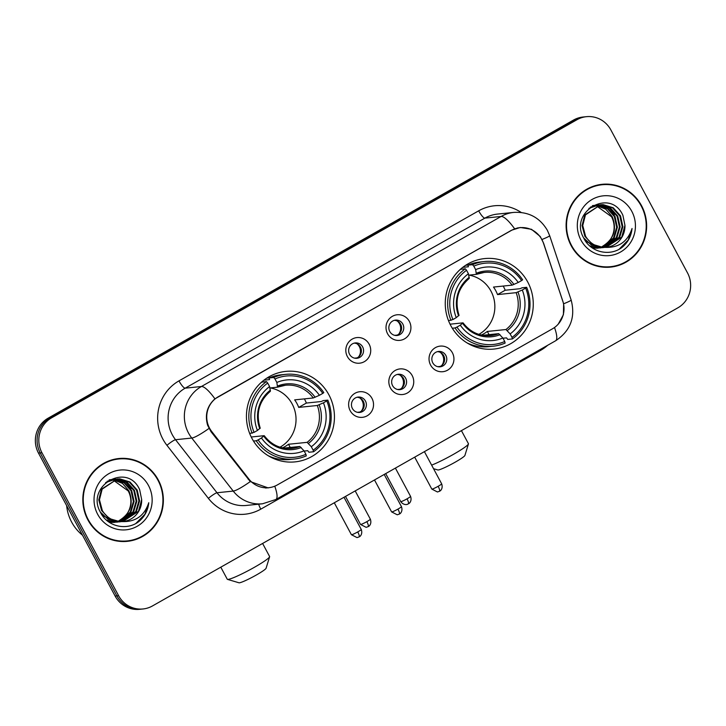 <?xml version="1.0" encoding="UTF-8"?>
<svg xmlns="http://www.w3.org/2000/svg" width="726" height="726" viewBox="0 0 726 726"><rect width="100%" height="100%" fill="white"/><g stroke="black" fill="none" stroke-linecap="round" stroke-linejoin="round"><path stroke-width="1.09" d="M450.81 325.647A45.475 43.987 84.1 0 0 493.925 349.061A45.475 43.987 84.1 0 0 527.729 282.006A45.475 43.987 84.1 0 0 484.614 258.583A45.475 43.987 84.1 0 0 450.81 325.647M251.986 438.468A45.475 43.987 84.1 0 0 295.101 461.881A45.475 43.987 84.1 0 0 328.905 394.826A45.475 43.987 84.1 0 0 285.79 371.403A45.475 43.987 84.1 0 0 251.986 438.468M371.966 398.356A12.868 12.451 -95.9 0 1 367.138 415.816A12.868 12.451 -95.9 0 1 350.195 410.707A12.868 12.451 -95.9 0 1 355.032 393.247A12.868 12.451 -95.9 0 1 371.966 398.356M352.391 408.466A7.723 7.469 84.1 0 0 359.706 412.441A7.723 7.469 84.1 0 0 365.45 401.051A7.723 7.469 84.1 0 0 358.127 397.077A7.723 7.469 84.1 0 0 352.391 408.466M412.168 375.542A12.868 12.451 -95.9 0 1 407.34 393.011A12.868 12.451 -95.9 0 1 390.397 387.902A12.868 12.451 -95.9 0 1 395.234 370.432A12.868 12.451 -95.9 0 1 412.168 375.542M392.584 385.651A7.723 7.469 84.1 0 0 399.908 389.626A7.723 7.469 84.1 0 0 405.652 378.237A7.723 7.469 84.1 0 0 398.329 374.262A7.723 7.469 84.1 0 0 392.584 385.651M452.371 352.736A12.868 12.451 -95.9 0 1 447.534 370.196A12.868 12.451 -95.9 0 1 430.6 365.087A12.868 12.451 -95.9 0 1 435.437 347.627A12.868 12.451 -95.9 0 1 452.371 352.736M432.787 362.837A7.723 7.469 84.1 0 0 440.11 366.821A7.723 7.469 84.1 0 0 445.846 355.431A7.723 7.469 84.1 0 0 438.531 351.457A7.723 7.469 84.1 0 0 432.787 362.837M369.153 344.206A12.868 12.451 -95.9 0 1 364.316 361.675A12.868 12.451 -95.9 0 1 347.382 356.566A12.868 12.451 -95.9 0 1 352.21 339.096A12.868 12.451 -95.9 0 1 369.153 344.206M349.569 354.315A7.723 7.469 84.1 0 0 356.893 358.29A7.723 7.469 84.1 0 0 362.628 346.901A7.723 7.469 84.1 0 0 355.313 342.926A7.723 7.469 84.1 0 0 349.569 354.315M409.355 321.4A12.868 12.451 -95.9 0 1 404.518 338.86A12.868 12.451 -95.9 0 1 387.584 333.751A12.868 12.451 -95.9 0 1 392.412 316.291A12.868 12.451 -95.9 0 1 409.355 321.4M389.771 331.501A7.723 7.469 84.1 0 0 397.095 335.485A7.723 7.469 84.1 0 0 402.83 324.095A7.723 7.469 84.1 0 0 395.507 320.121A7.723 7.469 84.1 0 0 389.771 331.501M357.056 397.267A7.723 7.469 -95.9 0 1 358.617 412.468M397.249 374.453A7.723 7.469 -95.9 0 1 398.819 389.653M437.451 351.647A7.723 7.469 -95.9 0 1 439.021 366.848M354.234 343.117A7.723 7.469 -95.9 0 1 355.804 358.317M394.436 320.311A7.723 7.469 -95.9 0 1 395.997 335.512M211.756 431.543A23.168 22.406 -95.9 0 1 209.56 428.186A23.168 22.406 -95.9 0 1 218.263 396.75L511.422 230.405A23.168 22.406 -95.9 0 1 519.943 227.683A23.168 22.406 -95.9 0 1 543.502 243.301L562.786 301.063A23.168 22.406 -95.9 0 1 552.495 328.796L277.25 484.977A23.168 22.406 -95.9 0 1 268.729 487.709A23.168 22.406 -95.9 0 1 248.954 479.142L211.756 431.543L210.957 431.634M87.9 519.907A41.618 40.257 84.1 0 0 127.359 541.333A41.618 40.257 84.1 0 0 158.286 479.968A41.618 40.257 84.1 0 0 118.828 458.533A41.618 40.257 84.1 0 0 87.9 519.907M126.487 541.414A41.618 40.257 84.1 0 0 135.835 539.037M571.18 245.678A41.618 40.257 84.1 0 0 610.639 267.104A41.618 40.257 84.1 0 0 641.566 205.739A41.618 40.257 84.1 0 0 602.108 184.313A41.618 40.257 84.1 0 0 571.18 245.678M609.767 267.186A41.618 40.257 84.1 0 0 619.115 264.808M268.239 487.926L250.279 481.592L211.075 431.788L207.627 425.282C204.678 414.773 207.119 405.97 214.941 398.846L511.576 230.224L520.233 227.483L531.496 229.298L540.271 236.531L543.556 243.128L563.639 303.786L563.412 314.703L558.194 324.223M143.013 608.969L139.546 609.323A25.746 24.902 84.1 0 1 115.144 596.073L38.487 453.097A25.746 24.902 84.1 0 1 48.152 418.167L573.513 120.062A25.746 24.902 84.1 0 1 582.987 117.031L584.72 116.85A25.746 24.902 84.1 0 0 575.246 119.89L49.885 417.995A25.746 24.902 84.1 0 0 40.211 452.915L116.877 595.892A25.746 24.902 84.1 0 0 141.28 609.15A25.746 24.902 84.1 0 1 116.877 595.892L40.211 452.915A25.746 24.902 84.1 0 1 49.885 417.995L575.246 119.89A25.746 24.902 84.1 0 1 584.72 116.85L586.454 116.677A25.746 24.902 84.1 0 0 576.979 119.708L51.61 417.813A25.746 24.902 84.1 0 0 41.945 452.743L118.61 595.71A25.746 24.902 84.1 0 0 143.013 608.969A25.746 24.902 84.1 0 0 152.487 605.938L677.848 307.833A25.746 24.902 84.1 0 0 687.513 272.903L610.856 129.927A25.746 24.902 84.1 0 0 586.454 116.677M610.884 184.831A41.618 40.257 84.1 0 0 601.246 184.413M127.604 459.059A41.618 40.257 84.1 0 0 117.966 458.632M118.873 458.968A41.191 39.839 84.1 0 0 88.263 519.698A41.191 39.839 84.1 0 0 127.313 540.906A41.191 39.839 84.1 0 0 157.923 480.167A41.191 39.839 84.1 0 0 118.873 458.968L117.14 459.141A41.191 39.839 84.1 0 0 108.619 461.01M66.638 505.605A42.907 41.5 84.1 0 0 71.647 522.085A42.907 41.5 84.1 0 0 82.528 535.234M113.301 479.832L122.467 483.362L128.956 490.903C133.929 503.672 130.562 513.627 118.873 520.769A21.453 20.745 84.1 0 0 128.983 492.518L128.266 490.976L112.966 479.95M114.654 479.441L124.6 482.654L131.705 490.622L134.092 501.43L130.916 512.111L118.982 521.504M114.899 522.339L108.945 522.103M114.318 479.523L124.064 482.835L131.025 490.694L133.403 501.503L130.226 512.175L118.637 521.468M114.209 522.411L109.29 522.339M116.015 479.151L127.213 482.291L134.455 490.34L136.842 501.149L133.666 511.821L120.38 521.595M117.648 522.058L115.062 522.166L106.404 520.097M115.67 479.214L126.524 482.354L133.775 490.413L136.152 501.221L132.976 511.894L120.035 521.577M116.959 522.13L107.257 520.832M141.67 499.552L139.637 489.605C127.177 461.382 85.151 486.229 100.433 512.257C107.139 526.731 126.996 531.133 139.102 521.341C144.755 516.485 147.986 510.269 148.766 502.71C144.438 515.85 135.444 522.139 121.796 521.586C113.356 521.577 106.849 517.883 102.302 510.505L99.462 499.742L102.175 489.106L117.376 478.96L119.863 478.861L129.963 482L137.214 490.059L139.592 500.867L136.415 511.54L121.768 521.586A21.453 20.745 84.1 0 0 123.121 521.495A21.453 20.745 84.1 0 0 141.67 499.552L138.475 511.331L122.794 521.531M120.398 521.776L117.821 521.885L107.974 519.199L100.369 512.12M117.04 478.997L119.173 478.933L129.273 482.073L136.524 490.123L138.902 500.931L135.726 511.612L121.424 521.595M119.708 521.849L117.131 521.949L102.384 515.551M121.959 521.613L119.881 521.667L109.317 518.573L101.613 510.569L98.772 499.806L101.495 489.179L117.385 478.96M109.508 479.768L110.161 479.732M110.506 479.714L111.55 479.714M111.904 479.723L112.957 479.795M110.171 479.777L111.214 479.795M111.559 479.813L112.621 479.904M109.072 480.022L112.911 479.441M113.256 479.432L114.3 479.423M109.317 479.886L111.187 479.596M111.532 479.559L112.575 479.505M112.92 479.496L113.964 479.514M105.606 482.581L115.661 479.16M107.121 481.329L114.626 479.242M114.291 479.278L115.325 479.224M97.692 514.344A30.029 29.049 84.1 0 0 137.214 526.268A30.029 29.049 84.1 0 0 148.494 485.522A30.029 29.049 84.1 0 0 108.973 473.597A30.029 29.049 84.1 0 0 97.692 514.344M125.48 481.728L131.261 488.662M116.85 540.988A41.191 39.839 84.1 0 0 125.58 541.079L127.313 540.906M148.766 502.71L144.928 514.235L135.925 523.401M602.153 184.74A41.191 39.839 84.1 0 0 571.543 245.47A41.191 39.839 84.1 0 0 610.593 266.678A41.191 39.839 84.1 0 0 641.203 205.948A41.191 39.839 84.1 0 0 602.153 184.74L600.42 184.921A41.191 39.839 84.1 0 0 591.899 186.791M596.581 205.603L605.747 209.142L612.236 216.675C617.209 229.452 613.842 239.408 602.153 246.541A21.453 20.745 84.1 0 0 612.263 218.29L611.555 216.747L596.246 205.721M597.934 205.213L607.88 208.435L614.986 216.393L617.372 227.202L614.196 237.883L602.262 247.276M598.179 248.12L592.225 247.875M597.598 205.304L607.344 208.607L614.305 216.466L616.683 227.274L613.506 237.956L601.918 247.239M597.489 248.192L592.57 248.11M599.295 204.923L610.493 208.063L617.744 216.112L620.122 226.92L616.946 237.602L603.66 247.366M600.928 247.838L598.351 247.938L589.684 245.869M598.95 204.986L609.804 208.135L617.055 216.185L619.432 226.993L616.256 237.665L603.315 247.357M600.239 247.902L590.537 246.604M605.076 247.366A21.453 20.745 84.1 0 0 606.401 247.267A21.453 20.745 84.1 0 0 624.95 225.323L622.917 215.377C610.457 187.154 568.431 212.01 583.713 238.028C590.419 252.503 610.276 256.913 622.382 247.121C628.044 242.257 631.266 236.05 632.047 228.49C627.718 241.622 618.724 247.911 605.076 247.366C596.636 247.348 590.138 243.655 585.583 236.277L582.742 225.514L585.465 214.887L600.656 204.732L603.143 204.641L613.243 207.781L620.494 215.831L622.872 226.639L619.695 237.311L605.048 247.366M603.678 247.548L601.101 247.657L591.254 244.98L583.65 237.901M600.32 204.768L602.453 204.705L612.562 207.854L619.804 215.903L622.191 226.712L619.006 237.384L604.704 247.375M602.997 247.62L600.411 247.729L585.673 241.322M624.95 225.323L621.765 237.103L606.074 247.303M605.239 247.385L603.161 247.448L592.597 244.353L584.893 236.349L582.052 225.586L584.775 214.95L600.665 204.732M592.788 205.549L593.441 205.503M593.786 205.485L594.83 205.485M595.184 205.494L596.237 205.567M593.451 205.549L594.494 205.567M594.848 205.585L595.901 205.676M592.352 205.803L596.191 205.222M596.545 205.204L597.58 205.204M592.597 205.658L595.157 205.295M594.821 205.34L595.855 205.276M596.2 205.267L597.244 205.286M588.886 208.353L598.95 204.941M590.401 207.11L597.906 205.013M597.571 205.05L598.605 204.995M580.972 240.125A30.029 29.049 84.1 0 0 620.494 252.049A30.029 29.049 84.1 0 0 631.774 211.293A30.029 29.049 84.1 0 0 592.253 199.369A30.029 29.049 84.1 0 0 580.972 240.125M608.76 207.5L614.541 214.442M600.13 266.76A41.191 39.839 84.1 0 0 608.86 266.859L610.593 266.678M632.047 228.49L628.208 240.007L619.205 249.172M269.609 556.778L266.079 568.258A15.446 1.534 151.8 0 1 256.36 574.992A15.446 1.534 151.8 0 1 238.99 582.787L227.474 579.375A24.022 2.378 -28.2 0 0 254.49 567.242A24.022 2.378 -28.2 0 0 269.609 556.778A24.022 2.378 -28.2 0 0 269.6 556.515L262.603 543.456M280.036 447.189A31.744 30.71 84.1 0 0 292.17 404.001A31.744 30.71 84.1 0 0 270.208 387.929M304.394 398.883A40.756 39.422 -95.9 0 1 304.557 399.182A40.756 39.422 -95.9 0 1 306.381 403.057L321.328 401.514L323.206 400.607L327.834 400.135L326.809 400.915A40.847 39.503 84.1 0 1 313.169 450.211L311.309 446.726A36.899 35.692 84.1 0 0 323.451 402.821L317.316 405.489L298.704 407.404A31.744 30.71 84.1 0 0 296.934 403.502A31.744 30.71 84.1 0 0 294.665 399.881L313.278 397.966L319.422 395.298A36.899 35.692 84.1 0 0 276.842 382.448L274.972 378.963A40.847 39.503 84.1 0 1 322.78 393.392L323.805 392.612A42.562 41.164 84.1 0 0 285.654 374.353A42.562 41.164 84.1 0 0 273.729 377.493L274.972 378.963M282.505 447.851A31.744 30.71 84.1 0 0 288.503 444.267L307.116 442.352L311.309 446.726M258.111 439.902L256.224 440.773A42.562 41.164 84.1 0 0 294.366 459.023A42.562 41.164 84.1 0 0 306.29 455.883L305.918 454.322A40.847 39.503 84.1 0 1 258.111 439.902L261.469 437.996A36.899 35.692 84.1 0 0 304.049 450.837L299.856 446.472L283.848 448.114M251.232 437.007L264.11 435.682L261.469 437.996M263.919 380.179L269.6 379.598L269.092 377.974L273.729 377.493M313.169 450.211L313.55 451.763L308.913 452.244L307.715 450.692L304.158 451.055M285.654 374.353L281.016 374.834A42.562 41.164 84.1 0 0 269.092 377.974M268.203 455.71A42.562 41.164 84.1 0 0 289.738 459.504L294.366 459.023M313.55 451.763A42.562 41.164 84.1 0 0 327.834 400.135M256.224 440.773L253.483 441.054M322.78 393.392L319.422 395.298M323.451 402.821L326.809 400.915M304.049 450.837L305.918 454.322M276.842 382.448L277.532 387.176L269.927 387.965M313.278 397.966A31.744 30.71 84.1 0 0 285.445 385.243L277.532 387.176M264.11 435.682L263.801 436.208A33.006 31.926 84.1 0 0 301.217 447.506M249.69 433.504L254.073 432.369A40.847 39.503 84.1 0 1 267.712 383.083L266.469 381.613L261.841 382.094A42.562 41.164 84.1 0 0 260.707 382.929M266.469 381.613A42.562 41.164 84.1 0 0 252.185 433.25M267.712 383.083L269.582 386.568A36.899 35.692 84.1 0 0 257.44 430.464L254.073 432.369M260.226 428.195C255.643 413.384 259.037 401.07 270.399 391.25L269.582 386.568M257.44 430.464L260.08 428.159M290.219 447.461L288.503 444.267M298.704 407.404L306.381 403.057M220.795 567.169L227.256 579.221A24.022 2.378 -28.2 0 0 227.474 579.375M431.634 465.139A24.022 2.378 -28.2 0 0 453.323 454.422A24.022 2.378 -28.2 0 0 468.433 443.958L464.912 455.447A15.446 1.534 151.8 0 1 455.193 462.172A15.446 1.534 151.8 0 1 437.823 469.967L433.549 468.697M468.433 443.958A24.022 2.378 -28.2 0 0 468.433 443.695L461.427 430.636M478.861 334.368A31.744 30.71 84.1 0 0 490.994 291.18A31.744 30.71 84.1 0 0 469.032 275.118M503.218 286.062A40.756 39.422 -95.9 0 1 503.381 286.362A40.756 39.422 -95.9 0 1 505.205 290.237L520.152 288.694L522.03 287.786L526.668 287.315L525.642 288.095A40.847 39.503 84.1 0 1 512.002 337.39L510.133 333.906A36.899 35.692 84.1 0 0 522.284 290.001L516.141 292.669L497.528 294.593A31.744 30.71 84.1 0 0 495.758 290.69A31.744 30.71 84.1 0 0 493.498 287.06L512.111 285.146L518.246 282.478A36.899 35.692 84.1 0 0 475.666 269.627L473.797 266.143A40.847 39.503 84.1 0 1 521.604 280.572L522.629 279.791A42.562 41.164 84.1 0 0 484.478 261.532A42.562 41.164 84.1 0 0 472.553 264.681L473.797 266.143M481.338 335.031A31.744 30.71 84.1 0 0 487.327 331.446L505.94 329.531L510.133 333.906M456.935 327.081L455.048 327.952A42.562 41.164 84.1 0 0 493.199 346.202A42.562 41.164 84.1 0 0 505.124 343.062L504.742 341.501A40.847 39.503 84.1 0 1 456.935 327.081L460.302 325.175A36.899 35.692 84.1 0 0 502.873 338.026L498.689 333.651L482.672 335.303M450.066 324.186L462.934 322.861L460.302 325.175M462.752 267.368L468.424 266.778L467.925 265.153L472.553 264.681M512.002 337.39L512.375 338.942L507.746 339.423L506.539 337.871L502.991 338.234M484.478 261.532L479.841 262.013A42.562 41.164 84.1 0 0 467.925 265.153M467.027 342.89A42.562 41.164 84.1 0 0 488.562 346.683L493.199 346.202M512.375 338.942A42.562 41.164 84.1 0 0 526.668 287.315M455.048 327.952L452.307 328.234M521.604 280.572L518.246 282.478M522.284 290.001L525.642 288.095M502.873 338.026L504.742 341.501M475.666 269.627L476.356 274.355L468.751 275.145M512.111 285.146A31.744 30.71 84.1 0 0 484.269 272.422L476.356 274.355M462.934 322.861L462.634 323.397A33.006 31.926 84.1 0 0 500.051 334.686M448.514 320.683L452.906 319.558A40.847 39.503 84.1 0 1 466.546 270.263L465.302 268.792L460.665 269.273A42.562 41.164 84.1 0 0 459.531 270.108M465.302 268.792A42.562 41.164 84.1 0 0 451.009 320.429M466.546 270.263L468.415 273.747A36.899 35.692 84.1 0 0 456.264 317.652L452.906 319.558M459.059 315.374C454.467 300.564 457.861 288.249 469.232 278.43L468.415 273.747M456.264 317.652L458.905 315.338M489.043 334.641L487.327 331.446M497.528 294.593L505.205 290.237M358.553 356.938A9.438 9.129 84.1 0 0 357.21 343.915M354.578 358.154L356.956 357.909M398.755 334.123A9.438 9.129 84.1 0 0 397.412 321.11M394.781 335.348L397.158 335.103M361.366 411.079A9.438 9.129 84.1 0 0 360.023 398.066M357.401 412.304L359.778 412.059M401.569 388.274A9.438 9.129 84.1 0 0 400.226 375.251M397.603 389.49L399.981 389.245M441.771 365.459A9.438 9.129 84.1 0 0 440.428 352.446M437.805 366.684L440.174 366.439M248.954 479.142L248.156 479.224M547.64 345.295A42.907 41.5 -95.9 0 1 540.507 350.431L260.779 509.153A42.907 41.5 -95.9 0 1 208.371 498.345L166.926 445.31A42.907 41.5 -95.9 0 1 178.977 380.878L478.67 210.821A8.585 2.006 -119.6 0 0 484.868 218.127L185.175 388.174A34.322 33.196 84.1 0 0 172.289 434.747A34.322 33.196 84.1 0 0 175.538 439.72L216.983 492.754A34.322 33.196 84.1 0 0 246.286 505.45L262.531 503.78A34.322 33.196 -95.9 0 1 233.227 491.085A30.029 4.147 -38 0 0 250.279 481.592M478.67 210.821A42.907 41.5 -95.9 0 1 521.195 212.464M497.492 214.079A34.322 33.196 84.1 0 0 484.868 218.127L501.112 216.457A34.322 33.196 -95.9 0 1 513.736 212.409L497.492 214.079M208.371 498.345A8.585 1.189 142 0 1 216.983 492.754L233.227 491.085L191.782 438.05A34.322 33.196 -95.9 0 1 188.533 433.077A34.322 33.196 -95.9 0 1 201.42 386.504A30.029 7.015 60.4 0 1 214.941 398.846M208.961 428.467A30.029 4.147 -38 0 1 191.782 438.05L175.538 439.72A8.585 1.189 142 0 0 166.926 445.31M514.634 228.799A30.029 7.015 -119.6 0 0 501.112 216.457L201.42 386.504L185.175 388.174A8.585 2.006 -119.6 0 1 178.977 380.878M554.51 327.508A30.029 7.015 60.4 0 1 555.581 340.793L275.853 499.515A30.029 7.015 -119.6 0 0 274.764 486.193M563.639 303.786A30.029 1.715 -18.5 0 0 571.153 300.019C575.654 317.289 570.464 330.884 555.581 340.793M542.032 239.471A30.029 1.715 -18.5 0 0 549.664 235.669L571.153 300.019M576.979 119.708L573.513 120.062M51.61 417.813L48.152 418.167M41.945 452.743L38.487 453.097M118.61 595.71L115.144 596.073M258.665 504.18A8.585 2.006 -119.6 0 0 260.779 509.153M540.071 349.596A8.585 2.006 -119.6 0 0 540.507 350.431M307.116 442.352A31.744 30.71 84.1 0 0 317.316 405.489M264.255 435.709C271.433 444.993 280.663 449.222 291.952 448.405A31.744 30.71 84.1 0 0 299.856 446.472M315.12 397.276A33.006 31.926 84.1 0 0 277.704 385.987M308.477 443.386A33.006 31.926 84.1 0 0 319.15 404.809M285.445 385.243A31.744 30.71 84.1 0 0 277.659 387.13M270.444 390.107A33.006 31.926 84.1 0 0 259.772 428.685M505.94 329.531A31.744 30.71 84.1 0 0 516.141 292.669M463.088 322.889C470.267 332.172 479.496 336.401 490.776 335.584A31.744 30.71 84.1 0 0 498.689 333.651M513.944 284.465A33.006 31.926 84.1 0 0 476.528 273.167M507.302 330.566A33.006 31.926 84.1 0 0 517.983 291.988M484.269 272.422A31.744 30.71 84.1 0 0 476.483 274.31M469.277 277.287A33.006 31.926 84.1 0 0 458.596 315.864M366.839 521.649A5.581 0.554 151.8 0 1 360.513 524.426L366.14 527.33L368.182 526.64A5.581 1.307 -119.6 0 0 366.839 521.649A5.581 0.554 151.8 0 0 370.342 519.163L355.195 490.912M368.046 526.686A5.581 1.307 -119.6 0 0 368.182 526.64L368.881 526.178C368.336 526.795 372.175 524.308 370.342 519.163M407.032 498.835A5.581 0.554 151.8 0 1 400.716 501.621C404.064 506.049 408.275 504.125 407.413 504.271L408.384 503.835A5.581 1.307 -119.6 0 0 407.032 498.835A5.581 0.554 151.8 0 0 410.544 496.348L395.398 468.098M408.248 503.871A5.581 1.307 -119.6 0 0 408.384 503.835L409.083 503.363C408.538 503.98 412.377 501.494 410.544 496.348M357.736 531.922A5.581 0.554 151.8 0 1 351.411 534.699L357.038 537.603L359.08 536.913A5.581 1.307 -119.6 0 0 357.736 531.922A5.581 0.554 151.8 0 0 361.249 529.435L343.997 497.265M358.953 536.959A5.581 1.307 -119.6 0 0 359.08 536.913L359.787 536.45C359.243 537.068 363.082 534.581 361.249 529.435M397.939 509.107A5.581 0.554 151.8 0 1 391.613 511.894L397.24 514.788L399.282 514.108A5.581 1.307 -119.6 0 0 397.939 509.107A5.581 0.554 151.8 0 0 401.442 506.621L384.199 474.459M399.155 514.144A5.581 1.307 -119.6 0 0 399.282 514.108L399.981 513.636C399.436 514.253 403.284 511.766 401.442 506.621M438.141 486.302A5.581 0.554 151.8 0 1 431.816 489.079L437.442 491.974L439.484 491.293A5.581 1.307 -119.6 0 0 438.141 486.302A5.581 0.554 151.8 0 0 441.644 483.806L424.401 451.645M439.357 491.339A5.581 1.307 -119.6 0 0 439.484 491.293L440.183 490.821C439.638 491.438 443.486 488.961 441.644 483.806M268.729 487.709L265.553 488.035M519.943 227.683L517.52 227.928M549.664 235.669L547.35 230.305C539.781 217.564 528.573 211.593 513.736 212.409M275.853 499.515L262.531 503.78M111.196 479.596L111.877 479.523M266.859 378.101L269.41 377.838M275.208 459.186L277.759 458.923M465.684 265.28L468.243 265.017M474.033 346.366L476.592 346.102M360.513 524.426L345.494 496.421M400.716 501.621L385.697 473.606M351.411 534.699L334.296 502.773M391.613 511.894L374.498 479.959M431.816 489.079L414.691 457.153"/></g></svg>
